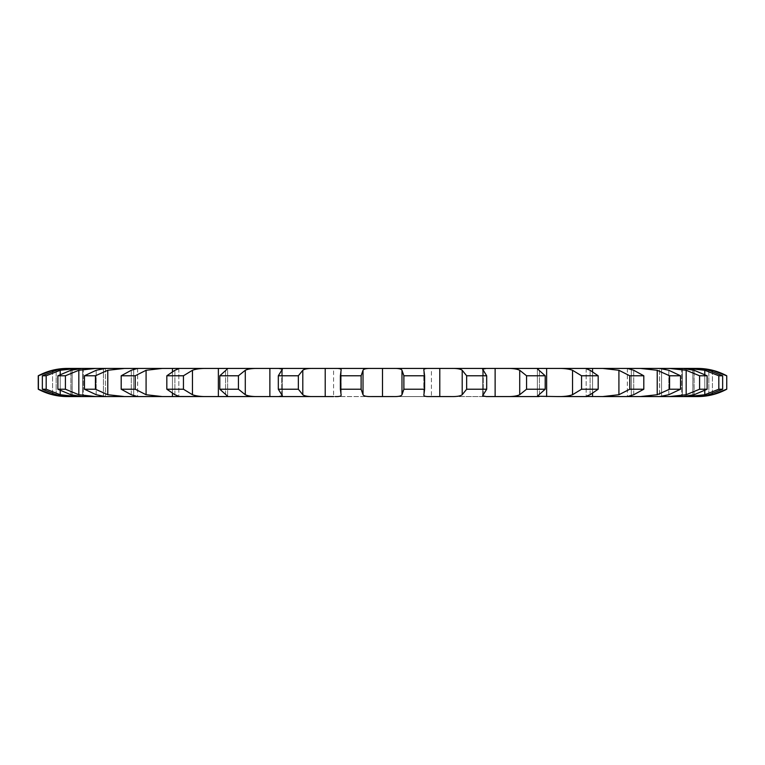 <?xml version="1.0" encoding="UTF-8"?>
<svg xmlns="http://www.w3.org/2000/svg" width="765" height="765" viewBox="0 0 765 765"><rect width="100%" height="100%" fill="white"/><g stroke="black" fill="none" stroke-linecap="round" stroke-linejoin="round"><path stroke-width="0.57" stroke-dasharray="3.83 2.87" d="M72.044 396.566L72.044 368.434L72.053 396.566L67.827 396.566L72.13 396.566L72.13 368.434L67.827 368.434L72.053 368.434L72.044 396.566M692.956 396.566L688.452 396.566L704.794 394.721L718.823 389.222L718.823 375.778L704.794 370.279L688.452 368.434L697.173 368.434L681.634 368.434L682.38 368.434L682.38 396.566L681.634 396.566L695.184 396.566L692.87 396.566L692.956 368.434L692.956 396.566M697.173 396.566L712.435 394.721L726.597 389.222L726.597 375.778L712.435 370.279L697.173 368.434M661.591 396.566L669.308 396.566L686.176 394.721L699.593 389.222L699.593 375.778L686.176 370.279L669.308 368.434L682.543 368.434L661.591 368.434L661.591 396.566L661.591 368.434L661.591 396.566L661.591 368.434L659.545 368.434L659.545 396.566L661.591 396.566M627.396 368.434L627.396 396.566L602.696 396.566L640.391 396.566L657.221 394.721L669.576 389.222L669.576 375.778L657.221 370.279L640.391 368.434L659.688 368.434L631.307 368.434L631.307 396.566L631.307 368.434L631.307 396.566L631.307 368.434L602.696 368.434L627.396 368.434L633.736 370.279L643.805 375.778L629.777 375.778L618.914 370.279L602.696 368.434L592.54 368.434L592.54 396.566L602.696 396.566L618.914 394.721L629.777 389.222L629.777 375.778M69.816 396.566C66.66 396.691 62.108 396.079 56.161 394.721L42.352 389.222L46.177 389.222L60.206 394.721L76.548 396.566L69.816 396.566L557.513 396.566C563.824 396.691 568.835 396.079 572.545 394.721L581.553 389.222L581.553 375.778L572.545 370.279C568.835 368.921 563.824 368.309 557.503 368.434L592.55 368.434L592.55 396.566L592.55 368.434M46.177 389.222L46.177 375.778L60.206 370.279L76.548 368.434L82.62 368.434L82.62 396.566L82.62 368.434L83.366 368.434L82.457 368.434L586.755 368.434C585.397 368.309 586.516 368.921 590.111 370.279L598.173 375.778L581.553 375.778M103.409 396.566L103.409 368.434L103.409 396.566M133.693 396.566L133.693 368.434L133.693 396.566M172.45 396.566L172.45 368.434M218.369 396.566L218.369 368.434M269.873 396.566L269.873 368.434M325.211 396.566L325.211 368.434M335.213 396.566C339.622 396.691 341.582 396.079 341.094 394.721L340.387 389.222L361.118 389.222L363.021 394.721C363.652 396.079 366.55 396.691 371.714 396.566L431.412 396.566L333.588 396.566L333.588 368.434L431.412 368.434L431.412 396.566M439.789 396.566L439.789 368.434M495.127 396.566L495.127 368.434M586.755 368.434L586.162 368.529L586.162 396.471L586.755 396.566L557.513 396.566L592.55 396.566M669.576 389.222L680.534 389.222L668.811 394.721L659.688 396.566L640.391 396.566L659.688 396.566L659.545 368.434L668.811 370.279L680.534 375.778L669.576 375.778M699.593 389.222L707.118 389.222L694.132 394.721L682.543 396.566L669.308 396.566L682.543 396.566L681.634 396.566L682.38 396.566L682.38 368.434L682.38 396.566L682.38 368.434L694.132 370.279L707.118 375.778L699.593 375.778M546.631 368.434L546.631 396.566M539.172 368.434L506.353 368.434C512.493 368.309 516.949 368.921 519.712 370.279L526.559 375.778L545.196 375.778L537.365 368.759L539.172 368.434M486.244 368.434L450.987 368.434C456.734 368.309 460.473 368.921 462.203 370.279L466.65 375.778L486.683 375.778L482.629 369.189L486.244 368.434M403.882 389.222L401.979 394.721C401.348 396.079 398.45 396.691 393.286 396.566L429.787 396.566C425.378 396.691 423.418 396.079 423.906 394.721L423.906 370.279C423.418 368.921 425.378 368.309 429.787 368.434L393.286 368.434C398.45 368.309 401.348 368.921 401.979 370.279L403.882 375.778L424.613 375.778L423.82 369.858L423.82 395.142L424.613 389.222L403.882 389.222L403.882 375.778M429.787 368.434L333.588 368.434M371.714 368.434L335.213 368.434C339.622 368.309 341.582 368.921 341.094 370.279L341.18 395.142L341.094 370.279L340.387 375.778L361.118 375.778L363.021 370.279C363.652 368.921 366.55 368.309 371.714 368.434L371.714 368.434M298.35 389.222L298.35 375.778L302.797 370.279C304.527 368.921 308.266 368.309 314.013 368.434L278.756 368.434L282.371 369.189L282.371 395.811L278.317 389.222L278.317 375.778L282.371 369.189L282.371 395.811L278.756 396.566L314.013 396.566C308.266 396.691 304.527 396.079 302.797 394.721L298.35 389.222L278.317 389.222M238.441 389.222L238.441 375.778L245.288 370.279C248.051 368.921 252.507 368.309 258.647 368.434L225.828 368.434L227.635 368.759L227.635 396.241L219.804 389.222L219.804 375.778L227.635 368.759L227.635 396.241L225.828 396.566L258.647 396.566C252.507 396.691 248.051 396.079 245.288 394.721L238.441 389.222L219.804 389.222M207.487 368.434L178.245 368.434C179.603 368.309 178.484 368.921 174.889 370.279L166.827 375.778L183.447 375.778L192.455 370.279C196.165 368.921 201.176 368.309 207.497 368.434L207.497 368.434M162.304 368.434L137.604 368.434L131.264 370.279L121.195 375.778L135.223 375.778L146.086 370.279L162.304 368.434M124.609 368.434L105.312 368.434L96.189 370.279L84.466 375.778L95.424 375.778L107.779 370.279L124.609 368.434M95.692 368.434L82.457 368.434L70.868 370.279L57.882 375.778L65.408 375.778L78.824 370.279L95.692 368.434M76.548 368.434L69.816 368.434L76.548 368.434M67.291 396.566L52.565 394.721L38.403 389.222L38.403 375.778L52.565 370.279L67.291 368.434M82.62 368.434L82.62 396.566L82.62 368.434M46.177 375.778L42.352 375.778L56.161 370.279C62.108 368.921 66.66 368.309 69.816 368.434M695.184 396.566L695.184 396.566C698.34 396.691 702.892 396.079 708.839 394.721L722.648 389.222L722.648 375.778L708.839 370.279C702.892 368.921 698.34 368.309 695.184 368.434L695.184 368.434M722.648 389.222L718.823 389.222M682.38 396.566L682.38 368.434L682.38 396.566M661.591 396.385L661.591 368.615L661.591 396.385M627.396 396.566L633.736 394.721L643.805 389.222L629.777 389.222M631.307 395.505L631.307 369.495L631.307 395.505M586.755 396.566C585.397 396.691 586.516 396.079 590.111 394.721L598.173 389.222L581.553 389.222M592.55 393.535L592.55 371.465M526.559 389.222L519.712 394.721C516.949 396.079 512.493 396.691 506.353 396.566L539.172 396.566L537.365 396.241L545.196 389.222L526.559 389.222L526.559 375.778M466.65 389.222L462.203 394.721C460.473 396.079 456.734 396.691 450.987 396.566L486.244 396.566L482.629 395.811L486.683 389.222L466.65 389.222L466.65 375.778M382.5 396.566L382.5 368.434M178.245 368.434L178.838 368.529L178.838 396.471L178.245 396.566L207.487 396.566C201.176 396.691 196.165 396.079 192.455 394.721L183.447 389.222L166.827 389.222L166.827 375.778M178.245 396.566C179.603 396.691 178.484 396.079 174.889 394.721L166.827 389.222M137.604 368.434L137.604 396.566L162.304 396.566L146.086 394.721L135.223 389.222L121.195 389.222L121.195 375.778M137.604 396.566L131.264 394.721L121.195 389.222M172.45 393.535L172.45 371.465M84.466 389.222L96.189 394.721L105.312 396.566L124.609 396.566L107.779 394.721L95.424 389.222L84.466 389.222L84.466 375.778M133.693 395.505L133.693 369.495L133.693 395.505M57.882 389.222L70.868 394.721L82.457 396.566L95.692 396.566L78.824 394.721L65.408 389.222L57.882 389.222L57.882 375.778M103.409 396.385L103.409 368.615L103.409 396.385M722.648 375.778L718.823 375.778M298.35 375.778L278.317 375.778M238.441 375.778L219.804 375.778M42.352 389.222L42.352 375.778M707.118 389.222L707.118 375.778M680.534 389.222L680.534 375.778M643.805 389.222L643.805 375.778M598.173 389.222L598.173 375.778M545.196 389.222L545.196 375.778M486.683 389.222L486.683 375.778M424.613 389.222L424.613 375.778M361.118 389.222L361.118 375.778M340.387 389.222L340.387 375.778M183.447 389.222L183.447 375.778M135.223 389.222L135.223 375.778M95.424 389.222L95.424 375.778M65.408 389.222L65.408 375.778M56.161 394.721L56.161 370.279L56.161 394.721M712.435 394.721L712.435 370.279M708.839 394.721L708.839 370.279L708.839 394.721M712.435 393.679L712.435 371.321M704.794 394.721L704.794 370.279M694.132 394.721L694.132 370.279L694.132 394.721M704.794 390.532L704.794 374.468M686.176 394.721L686.176 370.279M668.811 394.721L668.811 370.279L668.811 394.721M657.221 394.721L657.221 370.279M633.736 394.721L633.736 370.279L633.736 394.721M618.914 394.721L618.914 370.279M590.111 394.721L590.111 370.279L590.111 394.721M572.545 394.721L572.545 370.279M539.421 394.721L539.421 370.279L539.421 394.721M519.712 394.721L519.712 370.279M483.375 394.721L483.375 370.279L483.375 394.721M462.203 394.721L462.203 370.279M401.979 394.721L401.979 370.279M423.906 394.721L423.906 370.279M363.021 394.721L363.021 370.279M302.797 394.721L302.797 370.279M341.094 394.721L341.094 370.279M281.625 394.721L281.625 370.279L281.625 394.721M245.288 394.721L245.288 370.279M225.579 394.721L225.579 370.279L225.579 394.721M192.455 394.721L192.455 370.279M174.889 394.721L174.889 370.279L174.889 394.721M146.086 394.721L146.086 370.279M131.264 394.721L131.264 370.279L131.264 394.721M107.779 394.721L107.779 370.279M96.189 394.721L96.189 370.279L96.189 394.721M78.824 394.721L78.824 370.279M70.868 394.721L70.868 370.279L70.868 394.721M60.206 394.721L60.206 370.279M60.206 390.532L60.206 374.468M52.565 394.721L52.565 370.279M52.565 393.679L52.565 371.321M72.13 368.434L72.13 396.566L72.13 368.434M692.87 368.434L692.87 396.566L692.87 368.434M681.634 368.434L681.634 396.566L681.634 368.434M627.357 368.443L627.357 396.557M586.162 368.529L586.162 396.471M537.365 368.759L537.365 396.241L537.365 368.759M482.629 369.189L482.629 395.811L482.629 369.189M423.82 369.858L423.82 395.142M341.18 369.858L341.18 395.142M178.838 368.529L178.838 396.471M137.643 368.443L137.643 396.557M105.455 368.434L105.455 396.566L105.455 368.434M83.366 368.434L83.366 396.566L83.366 368.434"/><path stroke-width="1.15" d="M726.597 389.222L712.435 394.721L697.709 396.566A61.143 61.143 0 0 0 726.75 389.222L726.75 375.778A61.143 61.143 0 0 0 697.709 368.434L697.173 368.434L697.709 368.434M695.184 396.566L688.452 396.566L695.184 396.566C698.34 396.691 702.892 396.079 708.839 394.721L722.648 389.222L722.648 375.778L708.839 370.279C702.892 368.921 698.34 368.309 695.184 368.434L69.816 368.434L76.548 368.434L60.206 370.279L46.177 375.778L42.352 375.778L56.161 370.279C62.108 368.921 66.66 368.309 69.816 368.434L69.816 368.434M722.648 389.222L718.823 389.222L704.794 394.721L688.452 396.566L682.543 396.566L694.132 394.721L707.118 389.222L707.118 375.778L694.132 370.279L682.543 368.434L669.308 368.434L686.176 370.279L699.593 375.778L707.118 375.778M707.118 389.222L699.593 389.222L686.176 394.721L669.308 396.566L682.543 396.566L659.688 396.566L668.811 394.721L680.534 389.222L680.534 375.778L668.811 370.279L659.688 368.434L640.391 368.434L657.221 370.279L669.576 375.778L680.534 375.778M680.534 389.222L669.576 389.222L657.221 394.721L640.391 396.566L659.688 396.566L627.357 396.557M627.396 396.566L602.696 396.566L627.396 396.566L633.736 394.721L643.805 389.222L643.805 375.778L633.736 370.279L627.396 368.434L602.696 368.434L618.914 370.279L629.777 375.778L643.805 375.778M643.805 389.222L629.777 389.222L618.914 394.721L602.696 396.566L586.162 396.471M586.755 396.566L557.503 396.566L586.755 396.566C585.397 396.691 586.516 396.079 590.111 394.721L598.173 389.222L598.173 375.778L590.111 370.279C586.516 368.921 585.397 368.309 586.755 368.434L557.503 368.434C563.824 368.309 568.835 368.921 572.545 370.279L581.553 375.778L598.173 375.778M598.173 389.222L581.553 389.222L572.545 394.721C568.835 396.079 563.824 396.691 557.503 396.566L537.365 396.241L545.196 389.222L545.196 375.778L537.365 368.759L539.172 368.434L506.353 368.434C512.493 368.309 516.949 368.921 519.712 370.279L526.559 375.778L545.196 375.778M545.196 389.222L526.559 389.222L519.712 394.721C516.949 396.079 512.493 396.691 506.353 396.566L539.172 396.566L486.244 396.566L482.629 395.811L486.683 389.222L486.683 375.778L482.629 369.189L486.244 368.434L450.987 368.434C456.734 368.309 460.473 368.921 462.203 370.279L466.65 375.778L486.683 375.778M486.683 389.222L466.65 389.222L462.203 394.721C460.473 396.079 456.734 396.691 450.987 396.566L429.787 396.566C425.378 396.691 423.418 396.079 423.906 394.721L424.613 389.222L424.613 375.778L423.82 369.858M424.613 389.222L403.882 389.222L401.979 394.721C401.348 396.079 398.45 396.691 393.286 396.566L371.714 396.566C366.55 396.691 363.652 396.079 363.021 394.721L361.118 389.222L361.118 375.778L363.021 370.279C363.652 368.921 366.55 368.309 371.714 368.434L335.213 368.434C339.622 368.309 341.582 368.921 341.094 370.279L341.18 369.858M333.588 396.566L314.013 396.566C308.266 396.691 304.527 396.079 302.797 394.721L298.35 389.222L298.35 375.778L302.797 370.279C304.527 368.921 308.266 368.309 314.013 368.434L278.756 368.434L282.371 369.189L278.317 375.778L298.35 375.778M298.35 389.222L278.317 389.222L282.371 395.811L278.756 396.566L314.013 396.566L258.647 396.566C252.507 396.691 248.051 396.079 245.288 394.721L238.441 389.222L238.441 375.778L245.288 370.279C248.051 368.921 252.507 368.309 258.647 368.434L225.828 368.434L227.635 368.759L219.804 375.778L238.441 375.778M238.441 389.222L219.804 389.222L227.635 396.241L225.828 396.566L258.647 396.566L207.487 396.566C201.176 396.691 196.165 396.079 192.455 394.721L183.447 389.222L183.447 375.778L192.455 370.279C196.165 368.921 201.176 368.309 207.497 368.434L178.245 368.434C179.603 368.309 178.484 368.921 174.889 370.279L166.827 375.778L183.447 375.778M178.838 396.471L207.497 396.566L162.304 396.566L146.086 394.721L135.223 389.222L135.223 375.778L146.086 370.279L162.304 368.434L137.604 368.434L131.264 370.279L121.195 375.778L135.223 375.778M137.643 396.557L162.304 396.566L124.609 396.566L107.779 394.721L95.424 389.222L95.424 375.778L107.779 370.279L124.609 368.434L105.312 368.434L96.189 370.279L84.466 375.778L95.424 375.778M95.424 389.222L84.466 389.222L96.189 394.721L105.312 396.566L124.609 396.566L95.692 396.566L78.824 394.721L65.408 389.222L65.408 375.778L78.824 370.279L95.692 368.434L82.457 368.434L70.868 370.279L57.882 375.778L65.408 375.778M65.408 389.222L57.882 389.222L70.868 394.721L82.457 396.566L95.692 396.566L76.548 396.566L60.206 394.721L46.177 389.222L46.177 375.778M69.816 396.566L76.548 396.566L69.816 396.566C66.66 396.691 62.108 396.079 56.161 394.721L42.352 389.222L46.177 389.222M38.25 375.778L38.25 389.222C47.325 394.08 57.002 396.528 67.291 396.566L52.565 394.721L38.403 389.222L38.403 375.778L52.565 370.279L67.291 368.434C57.002 368.472 47.325 370.92 38.25 375.778L38.403 375.778M133.693 368.434L133.693 369.495L133.693 368.434M172.45 368.434L172.45 371.465M218.369 368.434L218.369 396.566M269.873 368.434L269.873 396.566M325.211 368.434L325.211 396.566M382.5 368.434L382.5 396.566M403.882 389.222L403.882 375.778L401.979 370.279C401.348 368.921 398.45 368.309 393.286 368.434L431.412 368.434M439.789 368.434L439.789 396.566M495.127 368.434L495.127 396.566M546.631 368.434L546.631 396.566M592.55 368.434L592.55 371.465M631.307 368.434L631.307 369.495L631.307 368.434M718.823 389.222L718.823 375.778L704.794 370.279L688.452 368.434L695.184 368.434M726.597 375.778L712.435 370.279L697.173 368.434M631.307 396.566L631.307 395.505L631.307 396.566M592.55 396.566L592.55 393.535M586.162 368.529L586.755 368.434M423.906 370.279C423.418 368.921 425.378 368.309 429.787 368.434M335.213 396.566L335.213 396.566C339.622 396.691 341.582 396.079 341.094 394.721L340.387 389.222L361.118 389.222M178.245 396.566C179.603 396.691 178.484 396.079 174.889 394.721L166.827 389.222L183.447 389.222M172.45 396.566L172.45 393.535M178.838 368.529L178.245 368.434M137.604 396.566L131.264 394.721L121.195 389.222L135.223 389.222M133.693 396.566L133.693 395.505L133.693 396.566M718.823 375.778L722.648 375.778M403.882 375.778L424.613 375.778M340.387 389.222L340.387 375.778L361.118 375.778M340.387 375.778L341.094 370.279M699.593 389.222L699.593 375.778M669.576 389.222L669.576 375.778M629.777 389.222L629.777 375.778M581.553 389.222L581.553 375.778M526.559 389.222L526.559 375.778M466.65 389.222L466.65 375.778M278.317 389.222L278.317 375.778M219.804 389.222L219.804 375.778M166.827 389.222L166.827 375.778M121.195 389.222L121.195 375.778M84.466 389.222L84.466 375.778M57.882 389.222L57.882 375.778M42.352 389.222L42.352 375.778M712.435 394.721L712.435 393.679M712.435 371.321L712.435 370.279M704.794 394.721L704.794 390.532M704.794 374.468L704.794 370.279M686.176 394.721L686.176 370.279M657.221 394.721L657.221 370.279M618.914 394.721L618.914 370.279M572.545 394.721L572.545 370.279M519.712 394.721L519.712 370.279M462.203 394.721L462.203 370.279M401.979 394.721L401.979 370.279M363.021 394.721L363.021 370.279M302.797 394.721L302.797 370.279M245.288 394.721L245.288 370.279M192.455 394.721L192.455 370.279M146.086 394.721L146.086 370.279M107.779 394.721L107.779 370.279M78.824 394.721L78.824 370.279M60.206 394.721L60.206 390.532M60.206 374.468L60.206 370.279M52.565 394.721L52.565 393.679M52.565 371.321L52.565 370.279M697.173 396.566L697.709 396.566M726.75 375.778L726.75 389.222"/></g></svg>
